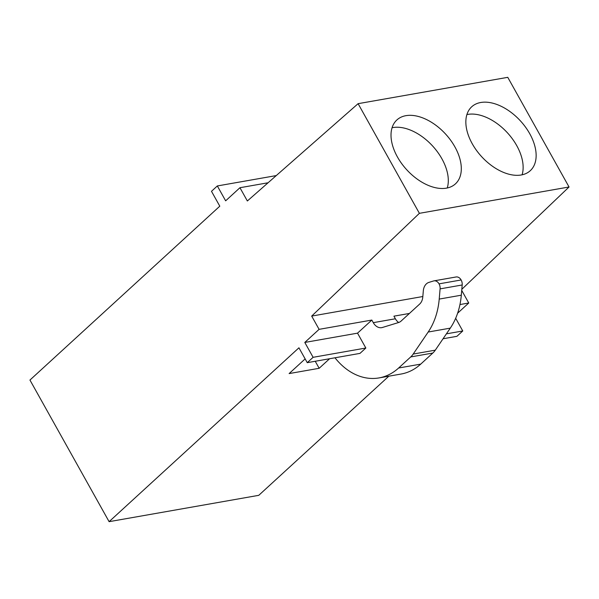 <?xml version="1.0" encoding="UTF-8"?>
<svg xmlns="http://www.w3.org/2000/svg" width="599" height="599" viewBox="0 0 599 599"><rect width="100%" height="100%" fill="white"/><g stroke="black" fill="none" stroke-linecap="round" stroke-linejoin="round"><path stroke-width="0.9" d="M239.944 187.719L247.357 200.979L358.105 103.672L419.39 213.326L311.682 316.085L319.095 329.345L304.794 342.441L313.105 357.311L307.25 362.672L298.938 347.802L109.1 521.669L29.95 380.051L219.796 206.183L211.484 191.313L217.332 185.952L225.643 200.822L239.944 187.719L268.082 182.77M358.105 103.672L507.765 77.331L569.05 186.985L461.822 289.295M461.724 290.41L468.755 302.997L457.621 313.202M455.674 318.279L462.765 330.97L456.91 336.324L443.05 338.764M388.841 376.194L258.761 495.328L109.1 521.669M305.146 358.898L289.122 373.581L319.17 368.288L329.607 358.734M315.239 361.264L319.17 368.288M466.906 114.574A43.338 26.386 -132.5 0 1 483.985 116.423A43.338 26.386 -132.5 0 1 522.081 174.818M504.994 172.969A43.338 26.386 -132.5 0 1 471.016 141.431A43.338 26.386 -132.5 0 1 471.72 106.779A43.338 26.386 -132.5 0 1 496.99 104.511A43.338 26.386 -132.5 0 1 530.976 136.048A43.338 26.386 -132.5 0 1 530.265 170.7A43.338 26.386 -132.5 0 1 504.994 172.969M392.068 127.744A43.338 26.386 -132.5 0 1 409.154 129.594A43.338 26.386 -132.5 0 1 447.251 187.989M430.164 186.139A43.338 26.386 -132.5 0 1 396.179 154.602A43.338 26.386 -132.5 0 1 396.89 119.95A43.338 26.386 -132.5 0 1 422.16 117.681A43.338 26.386 -132.5 0 1 456.139 149.218A43.338 26.386 -132.5 0 1 455.435 183.871A43.338 26.386 -132.5 0 1 430.164 186.139M419.39 213.326L569.05 186.985M311.682 316.085L422.834 296.52M319.095 329.345L371.829 320.061L373.282 322.659A11.111 8.221 -100 0 0 381.713 327.653A11.111 8.221 -100 0 0 382.439 327.473L398.59 322.524A11.134 8.236 -100 0 0 401.12 321.049L419.674 304.052A11.224 8.304 -100 0 0 422.782 297.097L423.321 290.792A11.111 8.221 -100 0 1 428.936 282.384L433.541 280.968A6.671 4.934 -100 0 1 433.976 280.864A6.671 4.934 -100 0 1 439.037 283.859A6.739 4.979 -100 0 1 440.093 288.875L439.217 299.081A66.676 49.32 -100 0 1 428.188 332.026L413.198 354.054A22.245 16.45 -100 0 1 410.719 356.937L398.627 368.011A66.676 49.32 -100 0 1 379.025 377.917A66.676 49.32 -100 0 1 334.983 357.79M409.431 313.442L393.925 316.167L395.377 318.773A11.111 8.221 -100 0 0 398.672 322.502M459.957 304.547L468.755 302.997M304.794 342.441L357.528 333.156L371.829 320.061M313.105 357.311L365.839 348.026L357.528 333.156M446.397 333.845L462.765 330.97M307.25 362.672L359.984 353.388L365.839 348.026M217.332 185.952L276.259 175.582M379.025 377.917L401.12 374.031A66.676 49.32 -100 0 0 420.723 364.117L398.627 368.011M410.719 356.937L432.815 353.043L420.723 364.117M432.815 353.043A22.245 16.45 -100 0 0 435.293 350.16L413.198 354.054M428.188 332.026L450.283 328.14L435.293 350.16M450.283 328.14A66.676 49.32 -100 0 0 461.312 295.195L439.217 299.081M440.093 288.875L462.188 284.982L461.312 295.195M462.188 284.982A6.739 4.979 -100 0 0 461.133 279.965A6.671 4.934 -100 0 0 456.071 276.978L433.976 280.864M373.282 322.659L395.377 318.773M461.133 279.965L439.037 283.859"/></g></svg>
